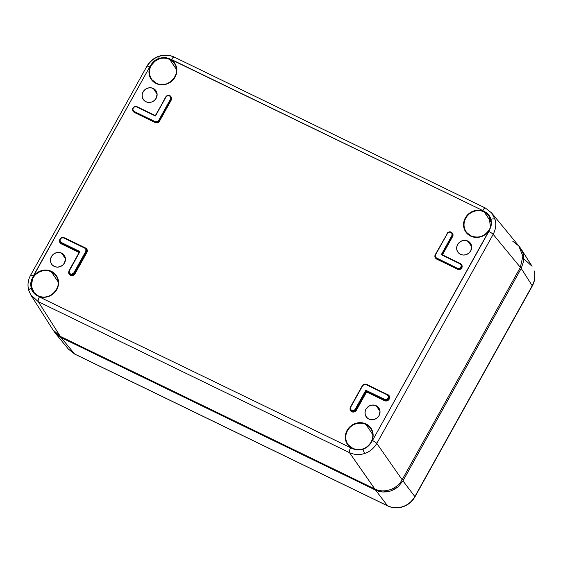 <?xml version="1.0" encoding="UTF-8"?>
<svg xmlns="http://www.w3.org/2000/svg" width="563" height="563" viewBox="0 0 563 563"><rect width="100%" height="100%" fill="white"/><g stroke="black" fill="none" stroke-linecap="round" stroke-linejoin="round"><path stroke-width="0.84" d="M347.427 443.538A13.857 12.914 144 0 1 349.778 427.627A13.857 12.914 144 0 1 365.943 424.46L366.056 423.988A14.265 13.294 -36 0 0 347.068 430.399A14.265 13.294 -36 0 0 352.361 448.591L352.642 448.352L352.361 448.591A14.265 13.294 -36 0 0 352.769 448.774L39.403 296.954L35.012 294.196L33.055 292.098L31.169 288.263A4.11 1.415 163.8 0 0 28.755 290.353A4.11 1.415 163.8 0 0 28.819 290.494L30.81 294.963L38.291 301.684A4.11 1.33 -64.1 0 1 39.403 296.954L37.404 295.786A14.265 13.294 -36 0 0 37.798 295.983A14.265 13.294 -36 0 0 56.786 289.572A14.265 13.294 -36 0 0 51.493 271.387A14.265 13.294 -36 0 0 32.288 278.206L32.724 278.481A13.857 12.914 144 0 1 51.381 271.859L51.493 271.387L51.381 271.859A13.857 12.914 144 0 1 57.102 277.629A13.857 12.914 144 0 1 53.837 292.992A13.857 12.914 144 0 1 38.08 295.751L40.297 296.898L42.964 297.306L48.39 296.546L53.239 293.837L56.786 289.572L58.482 284.421L58.073 279.149L55.617 274.575L51.493 271.387L46.208 270.064L40.684 270.902L35.779 273.766L32.288 278.206L149.674 66.948L152.798 62.458L155.092 60.403L159.167 58.292A4.11 0.472 -108.7 0 1 158.893 56.237A4.11 0.472 -108.7 0 1 159.118 56.391C164.164 54.66 169.245 54.935 174.368 57.208A4.11 1.33 -64.1 0 0 174.185 57.067A4.11 1.33 -64.1 0 0 171.532 59.565L482.723 210.527L487.115 213.3L489.085 215.411L490.985 219.26A4.11 1.415 -16.2 0 1 495.018 219.345L491.773 213.103M353.001 448.514A13.857 12.914 144 0 1 352.642 448.352M465.692 231.048A13.857 12.914 144 0 1 468.05 215.143A13.857 12.914 144 0 1 484.215 211.969L484.321 211.498A14.265 13.294 -36 0 0 465.334 217.909A14.265 13.294 -36 0 0 470.633 236.101L470.914 235.869L470.633 236.101A14.265 13.294 -36 0 0 489.838 229.282L489.571 229.24A13.857 12.914 144 0 1 470.914 235.869C478.663 238.649 484.884 236.432 489.557 229.211L488.818 231.47L372.453 440.54L369.328 445.037L367.048 447.113L362.987 449.232A4.11 0.472 71.3 0 0 364.718 453.447C369.771 451.765 373.804 448.422 376.809 443.419A4.11 0.662 -150.9 0 0 372.453 440.54L371.116 442.581L373.002 437.36L373.128 434.629L371.721 429.478L370.25 427.261L368.336 425.403L363.557 423.073L360.89 422.665L355.464 423.425L350.615 426.135L348.638 428.112L345.964 432.912L345.372 435.551L345.781 440.822L346.773 443.243L350.123 447.205L352.361 448.591A14.265 13.294 -36 0 0 352.769 448.774L39.403 296.954A4.11 1.33 115.9 0 0 38.291 301.684L30.62 294.66M164.41 58.088L169.259 59.185A13.857 12.914 144 0 1 169.653 59.368L169.759 58.897A14.265 13.294 -36 0 0 169.357 58.707L169.259 59.185A13.857 12.914 144 0 1 169.653 59.368A13.857 12.914 144 0 1 175.374 65.146A13.857 12.914 144 0 1 172.102 80.502A13.857 12.914 144 0 1 156.352 83.268L156.071 83.5A14.265 13.294 -36 0 0 175.058 77.089A14.265 13.294 -36 0 0 169.759 58.897L169.653 59.368A13.857 12.914 144 0 1 174.495 63.584A13.857 12.914 144 0 1 172.778 79.819A13.857 12.914 144 0 1 156.352 83.268L152.094 79.862A13.857 12.914 144 0 1 151.433 65.209L154.846 61.318L159.378 58.841L161.525 58.292M84.992 247.882L63.774 237.959L84.746 248.135A2.639 2.463 144 0 1 85.724 251.499L73.901 272.752A2.639 2.463 144 0 1 70.382 273.935L70.269 274.406A3.054 2.843 -36 0 0 74.337 273.034L73.901 272.752L71.846 274.16L70.382 273.935L69.348 272.949L69.2 271.035L79.96 251.598L60.825 242.259L59.945 240.098L60.551 238.726L61.817 237.853L63.774 237.959L84.746 248.135L85.963 249.571L85.724 251.499L73.901 272.752L74.337 273.034A3.054 2.843 144 0 1 70.269 274.406L70.417 275.265A3.484 3.244 144 0 1 68.749 271.83M350.784 410.307A3.075 2.864 -36 0 0 351.889 411.286L351.776 411.757A3.484 3.244 144 0 1 350.109 408.33M69.425 273.815A3.075 2.864 -36 0 0 74.619 273.414L74.337 273.034L74.619 273.414L86.442 252.161L86.16 251.788L74.337 273.034L86.16 251.788L86.442 252.161A3.075 2.864 -36 0 0 86.238 248.987L85.956 248.635A3.054 2.843 144 0 1 86.16 251.788A3.054 2.843 -36 0 0 85.027 247.896A3.054 2.843 144 0 1 85.956 248.635L64.055 237.727C60.621 237.297 59.291 238.74 60.051 242.048L60.297 242.421A3.075 2.864 -36 0 0 61.381 243.371L61.128 242.984A3.054 2.843 144 0 1 60.051 242.048M133.192 111.305L134.395 112.459L155.367 122.635A3.082 2.871 -36 0 0 159.47 121.249L171.293 100.003L170.92 99.51A3.054 2.843 -36 0 0 169.787 95.619L169.505 95.851A2.639 2.463 144 0 1 170.483 99.222L170.92 99.51L159.09 120.756A3.054 2.843 144 0 1 155.029 122.129L134.057 111.953A3.054 2.843 144 0 1 132.988 111.01L133.311 111.509A3.082 2.871 -36 0 0 134.395 112.459L155.367 122.635L157.654 122.755L159.47 121.249L171.293 100.003L171.673 98.314L171.046 96.766M159.118 56.391C154.058 58.073 150.032 61.423 147.034 66.434A4.11 0.662 29.1 0 1 146.964 66.145A4.11 0.662 29.1 0 1 149.674 66.948L151.004 64.907L149.8 67.44L148.998 72.859L149.427 75.519L151.869 80.227L153.783 82.078L158.569 84.415L161.236 84.816L166.655 84.063L169.203 82.93L173.488 79.376L175.058 77.089L176.754 71.93L176.339 66.666L175.353 64.245L171.996 60.283L169.759 58.897A14.265 13.294 -36 0 0 169.357 58.707L482.723 210.527A4.11 1.33 -64.1 0 1 485.39 208.036A4.11 1.33 -64.1 0 1 485.552 208.169A4.11 1.33 115.9 0 0 485.376 208.029A4.11 1.33 115.9 0 0 482.723 210.527L484.722 211.702A14.265 13.294 -36 0 0 484.321 211.498L479.155 210.182L473.736 210.935L468.88 213.651L465.334 217.909L463.638 223.068L464.053 228.332L466.509 232.913L470.633 236.101L475.911 237.424L481.442 236.587L486.341 233.722L489.838 229.282L372.453 440.54A4.11 0.662 29.1 0 1 376.809 443.419C373.804 448.422 369.771 451.765 364.718 453.447C359.673 455.178 354.591 454.911 349.482 452.645L38.291 301.684L60.34 336.414L38.291 301.684L349.482 452.645L374.803 488.965L349.482 452.645A4.11 1.33 -64.1 0 1 350.587 447.923A4.11 1.33 115.9 0 0 349.482 452.645C354.591 454.911 359.673 455.178 364.718 453.447A4.11 0.472 -108.7 0 1 362.987 449.232L358.828 449.985L355.703 449.724L352.769 448.774L357.512 449.964L362.987 449.232C366.506 447.979 369.215 445.762 371.116 442.581A14.265 13.294 -36 0 0 366.056 423.988L365.943 424.46A13.857 12.914 144 0 1 370.785 428.668C373.473 433.081 373.494 437.69 370.848 442.49L370.855 442.49C366.457 448.929 360.51 450.935 353.022 448.521C355.267 449.837 360.383 449.985 362.938 448.915C365.605 448.232 369.736 444.946 370.862 442.518A13.857 12.914 144 0 0 370.883 442.483M61.648 253.139L65.456 258.748L63.872 254.863L60.297 252.646L55.927 252.836L53.309 254.3L51.395 256.601L50.48 259.388L50.705 262.231L52.028 264.701L54.252 266.419A7.699 7.178 144 0 1 51.866 264.504A7.699 7.178 144 0 1 52.331 255.264A7.699 7.178 144 0 1 61.648 253.139A7.699 7.178 144 0 1 64.323 255.454A7.699 7.178 144 0 1 63.394 264.49A7.699 7.178 144 0 1 54.252 266.419L57.046 267.129L59.974 266.721L62.592 265.257L64.506 262.963L65.456 258.734L61.648 253.139M153.305 88.461L157.112 94.07L155.529 90.186L151.954 87.969L149.04 87.814L146.211 88.771L143.058 91.924L142.136 94.711L142.362 97.554L143.685 100.024L145.916 101.741A7.699 7.178 144 0 1 143.523 99.827A7.699 7.178 144 0 1 143.987 90.587A7.699 7.178 144 0 1 153.305 88.461A7.699 7.178 144 0 1 155.979 90.777A7.699 7.178 144 0 1 155.057 99.813A7.699 7.178 144 0 1 145.916 101.741L148.702 102.452L151.63 102.051L154.248 100.58L156.162 98.286L157.112 94.056L153.305 88.461M467.867 241.063L471.674 246.671L470.091 242.787L466.516 240.57L463.602 240.415L460.773 241.372L457.62 244.525L456.706 247.312L456.924 250.155L458.247 252.625L460.478 254.342A7.699 7.178 144 0 1 458.092 252.428A7.699 7.178 144 0 1 458.556 243.188A7.699 7.178 144 0 1 467.867 241.063A7.699 7.178 144 0 1 470.541 243.378A7.699 7.178 144 0 1 469.619 252.414A7.699 7.178 144 0 1 460.478 254.342L463.265 255.06L466.192 254.652L468.81 253.181L470.724 250.887L471.674 246.657L467.867 241.063M376.211 405.74L380.018 411.349L378.435 407.464L374.859 405.247L371.946 405.093L369.117 406.05L365.964 409.202L365.042 411.989L365.267 414.832L366.59 417.303L368.821 419.02A7.699 7.178 144 0 1 366.429 417.106A7.699 7.178 144 0 1 366.893 407.865A7.699 7.178 144 0 1 376.211 405.74A7.699 7.178 144 0 1 378.885 408.055A7.699 7.178 144 0 1 377.963 417.092A7.699 7.178 144 0 1 368.821 419.02L371.608 419.731L374.536 419.322L377.154 417.859L379.068 415.564L380.018 411.335L376.211 405.74M34.097 292.676L31.268 285.941L32.724 278.481A13.857 12.914 144 0 1 51.381 271.859L58.235 282.042L51.381 271.859A13.857 12.914 144 0 1 56.223 276.067A13.857 12.914 144 0 1 54.505 292.303A13.857 12.914 144 0 1 38.08 295.751L37.404 295.786A14.265 13.294 -36 0 0 37.798 295.983L38.066 295.737C49.41 302.141 64.027 286.3 56.223 276.067M31.275 283.323L31.767 280.86M31.704 288.221L31.289 286.138M176.501 69.559L169.653 59.368L176.501 69.559M489.092 216.241L490.901 220.773C491.408 223.525 490.964 226.34 489.557 229.211L489.571 229.24A13.857 12.914 144 0 1 470.914 235.869L466.657 232.463A13.857 12.914 144 0 1 467.431 215.819A13.857 12.914 144 0 1 484.215 211.969L491.077 222.174L484.215 211.969A13.857 12.914 144 0 1 484.602 212.167L486.643 213.525L489.409 216.748M372.797 434.643L365.943 424.46L372.797 434.643M68.855 271.436L69.052 273.963L70.417 275.265L73 275.406L74.668 274.258L86.878 252.449L87.307 250.542L86.955 249.318L85.59 248.009L63.352 237.516M59.713 240.014L59.664 241.949L60.727 243.505L79.137 252.513L61.276 243.842A3.484 3.244 144 0 1 59.608 240.408M350.214 407.929L350.172 409.864L351.228 411.419L353.705 412.053L355.549 411.236L366.569 391.947L385.183 400.905L387.78 400.546L389.209 399.118L389.526 396.57L388.463 395.015L365.683 384.177M435.523 257.974L436.726 259.128L458.24 269.501L459.985 269.424L461.463 268.41L462.181 266.229L461.547 264.68M435.276 254.694L447.346 233.532L435.248 254.701L435.312 257.678A3.054 2.843 144 0 1 435.255 254.729A3.054 2.843 -36 0 0 436.388 258.621L457.698 269.304L436.388 258.621A3.054 2.843 144 0 1 435.312 257.678L435.642 258.178A3.082 2.871 -36 0 0 436.726 259.128L436.501 258.15A2.639 2.463 144 0 1 435.523 254.779L447.346 233.532A2.639 2.463 144 0 1 450.864 232.343A2.639 2.463 144 0 1 451.843 235.714L441.286 254.687L460.421 264.026L461.315 265.687L460.696 267.559L458.936 268.544L457.473 268.319L435.741 257.558L435.199 256.228L435.523 254.779L447.641 233.11L449.401 232.125L451.28 232.603L452.082 233.786L451.843 235.714L452.652 236.495A3.082 2.871 -36 0 0 452.448 233.314L452.075 232.843A3.054 2.843 144 0 1 452.279 236.003L452.652 236.495L442.434 254.863L452.652 236.495L453.032 234.806L452.406 233.258M28.819 290.494A4.11 1.415 -16.2 0 1 28.755 290.353L30.909 295.118L52.95 329.848L60.34 336.414L374.803 488.965C384.015 493.709 397.07 489.296 402.13 479.739L376.809 443.419L402.13 479.739L520.346 267.355L493.174 234.356L376.809 443.419L493.174 234.356L520.346 267.355L522.865 256.207L518.805 245.968L491.647 212.948L495.018 219.345C496.446 224.173 495.834 229.176 493.174 234.356A4.11 0.662 -150.9 0 0 488.818 231.47A4.11 0.662 29.1 0 1 493.174 234.356C495.834 229.176 496.446 224.173 495.018 219.345A4.11 1.415 163.8 0 0 490.985 219.26L491.478 223.279L491.006 226.347L489.838 229.282L491.365 224.56L490.985 219.26C489.937 215.882 487.854 213.363 484.722 211.702A14.265 13.294 -36 0 0 484.321 211.498L484.215 211.969A13.857 12.914 144 0 1 484.602 212.167L484.722 211.702L484.602 212.167L489.163 216.347L490.401 227.283M491.583 212.877L485.39 208.036L174.199 57.074A4.11 1.33 115.9 0 0 171.532 59.565L165.402 57.609L159.167 58.292L163.312 57.532L166.43 57.771L169.357 58.707L169.259 59.185C167.028 57.883 161.94 57.771 159.378 58.841C156.718 59.53 152.559 62.782 151.433 65.209L151.004 64.907A14.265 13.294 -36 0 0 156.071 83.5L156.331 83.254C167.683 89.658 182.292 73.816 174.495 63.584M353.022 448.521L348.384 444.946A13.857 12.914 144 0 1 349.166 428.302A13.857 12.914 144 0 1 365.943 424.46A13.857 12.914 144 0 1 370.89 428.823A13.857 12.914 144 0 1 370.862 442.518M60.34 336.414L374.803 488.965C384.015 493.709 397.07 489.296 402.13 479.739L520.346 267.355M512.724 241.175L518.805 245.968M362.326 385.761L350.763 407.063L362.593 385.817A2.639 2.463 144 0 1 366.105 384.628L387.077 394.797A2.639 2.463 144 0 1 388.055 398.168A2.639 2.463 144 0 1 384.543 399.357L384.43 399.829L366.056 390.912L366.33 391.306L366.056 390.912L355.696 409.533L355.978 409.906L355.696 409.533A3.054 2.843 144 0 1 350.559 409.963L350.805 410.336A3.075 2.864 -36 0 0 355.978 409.906L366.33 391.306L384.43 399.829A3.054 2.843 -36 0 0 388.498 395.606A3.054 2.843 -36 0 0 387.358 394.564A3.054 2.843 144 0 1 388.132 398.97A3.054 2.843 144 0 1 384.43 399.829L384.684 400.209A3.075 2.864 -36 0 0 388.569 395.655L387.344 394.55L366.105 384.628L364.141 384.522L362.593 385.817L350.763 407.063L350.524 408.991L351.326 410.174L353.205 410.652L354.964 409.667L365.816 390.272L385.001 399.526L386.971 399.251L388.055 398.168L388.294 396.239L387.077 394.797L387.344 394.55L366.372 384.374L387.323 394.543M350.559 409.963A3.054 2.843 144 0 1 350.503 407.014L350.503 407.014A3.054 2.843 -36 0 0 350.721 410.188A3.054 2.843 -36 0 0 355.696 409.533L355.26 409.245A2.639 2.463 144 0 1 351.741 410.427A2.639 2.463 144 0 1 350.763 407.063L350.559 409.963M79.51 251.844L61.128 242.984L79.482 251.893L69.158 270.479L69.446 273.843A3.075 2.864 -36 0 0 70.53 274.793L70.269 274.406A3.054 2.843 144 0 1 69.143 270.514A3.054 2.843 -36 0 0 70.269 274.406L70.382 273.935A2.639 2.463 144 0 1 69.404 270.571L79.96 251.598L61.24 242.512A2.639 2.463 144 0 1 60.262 239.148A2.639 2.463 144 0 1 63.774 237.959L64.041 237.713M64.02 237.706A3.054 2.843 -36 0 0 59.861 241.696A3.054 2.843 -36 0 0 61.128 242.984L79.369 252.097L61.381 243.371L61.276 243.842L61.381 243.371A3.075 2.864 -36 0 1 60.185 242.231M134.395 112.459L134.057 111.953L134.395 112.459M155.367 122.635L155.029 122.129L155.367 122.635M159.47 121.249L159.09 120.756L159.47 121.249M171.293 100.003A3.082 2.871 -36 0 0 171.089 96.815L170.716 96.35A3.054 2.843 144 0 1 170.92 99.51L171.293 100.003M169.787 95.619A3.054 2.843 144 0 1 170.716 96.35L169.787 95.619C168.105 94.992 166.754 95.443 165.719 96.963L155.43 116.013L136.246 106.759L134.275 107.033L132.988 108.582L132.952 110.045L134.17 111.481L155.606 121.826L157.577 121.552L158.66 120.468L170.688 98.757L170.723 97.286L169.505 95.851L167.542 95.745L165.986 97.04A2.639 2.463 144 0 1 169.505 95.851L169.773 95.604M136.95 106.674A3.054 2.843 -36 0 0 132.791 110.665A3.054 2.843 -36 0 0 134.057 111.953L134.17 111.481L134.057 111.953L155.029 122.129L155.142 121.657L155.029 122.129A3.054 2.843 -36 0 0 159.09 120.756L158.66 120.468L159.09 120.756L170.92 99.51L170.483 99.222L158.66 120.468A2.639 2.463 144 0 1 155.142 121.657L134.17 111.481A2.639 2.463 144 0 1 133.192 108.117A2.639 2.463 144 0 1 136.703 106.928L155.43 116.013L165.986 97.04L155.346 115.598L136.971 106.674C133.551 106.266 132.221 107.709 132.988 111.01M457.698 269.304A3.082 2.871 -36 0 0 461.59 264.737L461.217 264.265A3.054 2.843 144 0 1 457.36 268.797L457.698 269.304M441.899 254.603L460.274 263.519A3.054 2.843 144 0 1 461.217 264.265L460.006 263.766A2.639 2.463 144 0 1 460.984 267.136A2.639 2.463 144 0 1 457.473 268.319L436.501 258.15L436.388 258.621L457.36 268.797L457.473 268.319L457.36 268.797A3.054 2.843 -36 0 0 461.428 264.575A3.054 2.843 -36 0 0 460.288 263.533L441.286 254.687L441.842 254.589L441.286 254.687L451.843 235.714L452.279 236.003L441.92 254.617L452.279 236.003A3.054 2.843 -36 0 0 451.913 232.667A3.054 2.843 -36 0 0 447.149 233.371M30.592 275.223A4.11 0.662 29.1 0 1 33.308 276.011L149.674 66.948A4.11 0.662 -150.9 0 0 146.957 66.153L30.592 275.223C27.953 280.114 27.341 285.159 28.755 290.367A4.11 1.415 -16.2 0 1 31.169 288.263L30.662 284.238L31.127 281.148L33.308 276.011A4.11 0.662 -150.9 0 0 30.599 275.208M146.957 66.153C149.702 61.381 153.685 58.073 158.9 56.23A4.11 0.472 71.3 0 0 159.167 58.292C155.634 59.537 152.918 61.74 151.004 64.907L151.433 65.209A13.857 12.914 144 0 0 151.968 79.693A13.857 12.914 144 0 0 156.31 83.247M169.752 95.597A3.054 2.843 -36 0 0 165.747 96.949M441.92 254.617L460.252 263.512M64.618 237.832L85.59 248.009A3.484 3.244 144 0 1 86.878 252.449L86.442 252.161A3.075 2.864 -36 0 0 86.266 249.022M86.442 252.161L86.878 252.449L75.055 273.702L74.619 273.414L86.442 252.161M70.53 274.793A3.075 2.864 -36 0 0 74.619 273.414L75.055 273.702A3.484 3.244 144 0 1 70.417 275.265L70.53 274.793M365.901 384.198A3.484 3.244 144 0 1 366.949 384.501L387.808 394.839M351.889 411.286A3.075 2.864 -36 0 0 355.978 409.906L356.414 410.195A3.484 3.244 144 0 1 351.776 411.757L351.889 411.286M356.414 410.195L355.978 409.906L366.33 391.306L366.569 391.947L356.414 410.195M387.921 394.677A3.484 3.244 144 0 1 389.209 399.118A3.484 3.244 144 0 1 384.571 400.687L384.684 400.209A3.075 2.864 -36 0 0 388.78 395.965M366.372 391.391L384.684 400.209L384.571 400.687L366.569 391.947L366.372 391.391M366.351 384.374A3.054 2.843 -36 0 0 362.347 385.725M365.816 390.272L355.26 409.245L355.696 409.533L366.056 390.912L365.816 390.272L366.056 390.912L384.43 399.829L384.543 399.357L365.816 390.272M85.724 251.499L86.16 251.788L85.724 251.499M61.128 242.984L61.24 242.512L61.128 242.984M38.045 295.73A13.857 12.914 144 0 1 37.693 295.554L33.843 292.366M32.724 278.481L32.288 278.206L31.437 280.142L30.768 282.943L31.169 288.263C32.204 291.627 34.28 294.139 37.404 295.786L37.679 295.54L33.829 292.352M534.139 271.014A4.11 1.415 163.8 0 0 534.125 270.873C535.526 276.166 534.913 281.211 532.288 286.011L414.938 496.847C412.193 501.619 408.21 504.927 402.995 506.77A4.11 0.472 -108.7 0 1 402.777 506.609A4.11 0.472 71.3 0 0 403.002 506.763C397.696 508.48 392.594 508.206 387.696 505.926A4.11 1.33 -64.1 0 1 387.527 505.792C392.65 508.065 397.731 508.34 402.777 506.609C397.731 508.34 392.65 508.065 387.527 505.792L74.597 353.979L61.05 337.526L375.612 490.134L387.527 505.792A4.11 1.33 115.9 0 0 387.71 505.933L74.759 354.113L68.503 349.208L74.597 353.979L387.527 505.792L375.612 490.134L382.741 492.006L390.856 490.943L398.09 486.826L402.946 480.901L414.854 496.566C411.863 501.577 407.837 504.927 402.777 506.609C407.837 504.927 411.863 501.577 414.854 496.566L532.204 285.73C534.878 280.564 535.497 275.567 534.062 270.733C535.497 275.567 534.878 280.564 532.204 285.73A4.11 0.662 29.1 0 1 532.281 286.018A4.11 0.662 -150.9 0 0 532.204 285.73L521.211 268.41L402.946 480.901L414.854 496.566A4.11 0.662 29.1 0 1 414.938 496.847A4.11 0.662 -150.9 0 0 414.854 496.566L532.204 285.73L521.211 268.41L523.618 261.302L523.062 253.413L520.979 248.79L519.072 246.298L521.549 249.754L523.062 253.413L523.759 257.34L523.618 261.302L521.211 268.41L402.946 480.901L398.09 486.826L394.705 489.212L390.856 490.943L386.781 491.886L382.741 492.006L378.962 491.379L375.612 490.134L61.05 337.526L74.597 353.979A4.11 1.33 115.9 0 0 74.759 354.113A4.11 1.33 -64.1 0 1 74.597 353.979L68.376 349.046M524.589 259.543L532.07 266.264M53.203 330.2L55.308 333.162L61.05 337.526L58.031 335.689L55.308 333.162L53.091 330.002M158.9 56.23C164.199 54.52 169.301 54.794 174.199 57.074M136.971 106.674L155.353 115.591M447.078 233.455C448.598 231.52 450.266 231.316 452.075 232.843M366.372 384.381C364.704 383.769 363.353 384.219 362.319 385.732L350.489 406.986M69.129 270.486L79.503 251.851M520.979 248.79L531.979 266.116M54.949 332.747L68.503 349.201"/></g></svg>
